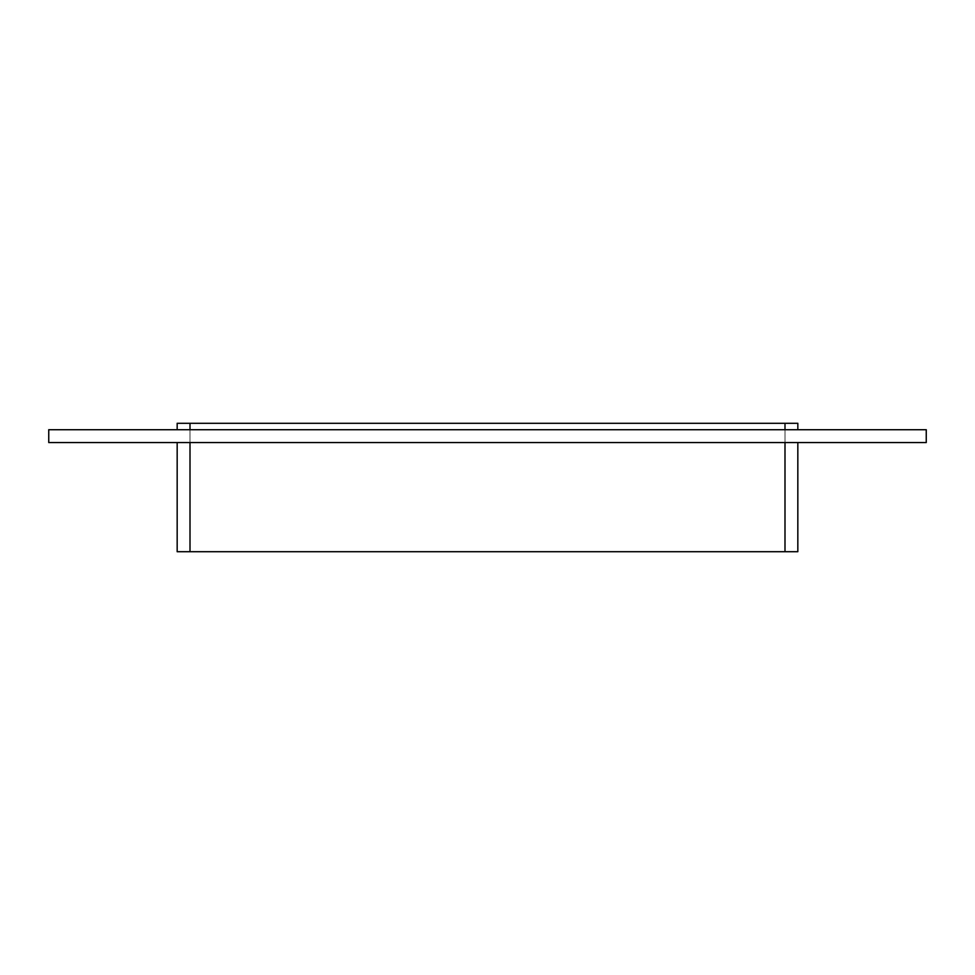 <?xml version="1.0" encoding="UTF-8"?>
<svg xmlns="http://www.w3.org/2000/svg" width="975" height="975" viewBox="0 0 975 975"><rect width="100%" height="100%" fill="white"/><g stroke="black" fill="none" stroke-linecap="round" stroke-linejoin="round"><path stroke-width="0.73" stroke-dasharray="4.88 3.66" d="M784.997 429.719L190.003 429.719L797.83 429.719L784.997 429.719L784.997 423.296L190.003 423.296L784.997 423.296L190.003 423.296L784.997 423.296L190.003 423.296L190.003 551.704L784.997 551.704L784.997 423.296L784.997 551.704L190.003 551.704L190.003 423.296L784.997 423.296L784.997 551.704L784.997 423.296L784.997 551.704L190.003 551.704L190.003 423.296L190.003 551.704L190.003 423.296L190.003 551.704L784.997 551.704L177.17 551.704L177.17 442.553L190.003 442.553L177.17 442.553M797.83 429.719L797.83 423.296L784.997 423.296L784.997 551.704L784.997 442.553L190.003 442.553L784.997 442.553M48.75 442.553L926.25 442.553L926.25 429.719L48.75 429.719L48.75 442.553M190.003 429.719L177.17 429.719L190.003 429.719L190.003 423.296L177.17 423.296L177.17 429.719M784.997 423.296L190.003 423.296M190.003 442.553L190.003 551.704L797.83 551.704L797.83 442.553M190.003 551.704L784.997 551.704"/><path stroke-width="1.46" d="M926.25 442.553L48.75 442.553L48.75 429.719L926.25 429.719L926.25 442.553M797.83 429.719L797.83 423.296L784.997 423.296L784.997 429.719M784.997 442.553L784.997 551.704L797.83 551.704L797.83 442.553M190.003 429.719L190.003 423.296L784.997 423.296M784.997 551.704L190.003 551.704L190.003 442.553M190.003 423.296L177.17 423.296L177.17 429.719M177.17 442.553L177.17 551.704L190.003 551.704"/></g></svg>

